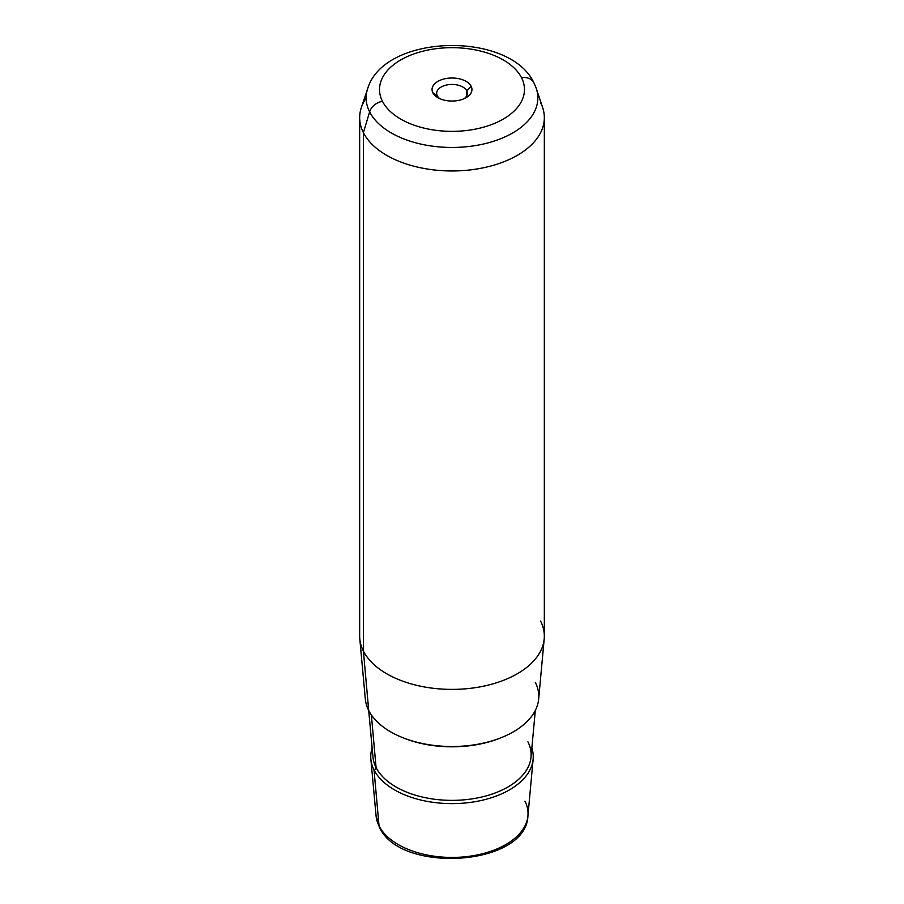 <?xml version="1.0" encoding="UTF-8"?>
<svg xmlns="http://www.w3.org/2000/svg" width="904" height="904" viewBox="0 0 904 904"><rect width="100%" height="100%" fill="white"/><g stroke="black" fill="none" stroke-linecap="round" stroke-linejoin="round"><path stroke-width="1.36" d="M466.724 90.795L466.724 95.779L466.724 90.795L471.153 86.275A19.956 11.526 180 0 1 466.114 97.666A19.956 11.526 180 0 1 437.886 97.666A19.956 11.526 180 0 1 432.846 92.762L437.276 95.779A15.345 8.859 180 0 1 436.655 93.293A15.345 8.859 180 0 1 449.819 84.524A15.345 8.859 180 0 1 466.724 90.795A15.345 8.859 0 0 0 447.683 84.795A15.345 8.859 0 0 0 437.276 95.779A15.345 8.859 0 0 0 439.728 98.615A15.345 8.859 180 0 1 437.276 95.779L432.846 92.762A19.956 11.526 180 0 1 446.384 78.467A19.956 11.526 180 0 1 471.153 86.275L466.724 90.795A15.345 8.859 180 0 1 467.345 93.293A15.345 8.859 180 0 1 464.272 98.615A15.345 8.859 0 0 0 466.724 90.795M544.197 638.913L538.671 699.052A86.795 50.104 180 0 1 462.057 746.173A86.795 50.104 180 0 1 368.719 710.51L363.408 651.095A92.332 53.302 0 0 0 462.701 689.04A92.332 53.302 0 0 0 544.197 638.913A92.332 53.302 0 0 0 540.592 621.082M359.803 638.913A92.332 53.302 0 0 0 363.408 651.095L368.719 710.51A86.795 50.104 180 0 1 365.329 699.052L359.803 638.913M544.332 117.656L544.332 636.088A92.332 53.302 180 0 1 465.131 688.848A92.332 53.302 180 0 1 363.408 651.095L363.408 132.662A92.332 53.302 0 0 0 465.131 170.427A92.332 53.302 0 0 0 544.332 117.656A92.332 53.302 0 0 0 540.592 102.649M366.154 98.039A92.332 53.302 0 0 0 359.668 117.656A92.332 53.302 0 0 0 363.408 132.662L363.408 651.095A92.332 53.302 180 0 1 359.668 636.088L359.668 117.656M370.866 759.202A81.247 46.906 0 0 0 374.03 769.914A81.247 46.906 180 0 1 372.154 748.026A81.247 46.906 0 0 0 370.866 759.202L376.075 815.86L379.341 826.957C399.647 874.304 526.467 866.337 527.925 815.86A76.038 43.901 180 0 1 460.814 857.139A76.038 43.901 180 0 1 379.047 825.894L374.03 769.914A81.247 46.906 0 0 0 461.413 803.306A81.247 46.906 0 0 0 533.134 759.202A81.247 46.906 0 0 0 531.846 748.026A81.247 46.906 180 0 1 470.984 802.323A81.247 46.906 180 0 1 374.03 769.914L379.047 825.894A76.038 43.901 180 0 1 376.075 815.86A76.038 43.901 0 0 0 379.047 825.894A4.622 3.616 153.1 0 0 379.341 826.957A4.622 3.616 -26.9 0 1 379.047 825.894A76.038 43.901 0 0 0 460.814 857.139A76.038 43.901 0 0 0 527.925 815.86A76.038 43.901 0 0 0 524.953 801.17M369.623 111.859A85.846 49.562 0 0 0 472.238 146.064A85.846 49.562 0 0 0 536.298 88.513A85.846 49.562 0 0 0 534.377 83.948A13.854 10.848 153.1 0 0 533.891 82.772A13.854 10.848 153.1 0 0 521.54 77.744A72.467 41.844 180 0 1 472.408 129.667A72.467 41.844 180 0 1 382.46 101.304A72.467 41.844 180 0 1 431.592 49.37A72.467 41.844 180 0 1 521.54 77.744A72.467 41.844 0 0 0 431.592 49.37A72.467 41.844 0 0 0 382.46 101.304A13.854 10.848 153.1 0 0 369.623 111.859L363.408 132.662L369.623 111.859A85.846 49.562 180 0 1 367.702 88.513A85.846 49.562 0 0 0 369.623 111.859A13.854 10.848 -26.9 0 1 382.46 101.304A72.467 41.844 0 0 0 472.408 129.667A72.467 41.844 0 0 0 521.54 77.744A13.854 10.848 -26.9 0 1 533.891 82.772C509.54 30.804 384.324 33.64 367.702 88.513L361.34 107.553A92.332 53.302 180 0 0 363.408 132.662A92.332 53.302 180 0 0 473.764 169.455A92.332 53.302 180 0 0 542.66 107.553L536.298 88.513A85.846 49.562 180 0 1 472.238 146.064A85.846 49.562 180 0 1 369.623 111.859M471.153 86.275A19.956 11.526 0 0 0 446.384 78.467A19.956 11.526 0 0 0 432.846 92.762A19.956 11.526 0 0 0 457.616 100.581A19.956 11.526 0 0 0 471.153 86.275M372.99 757.111A79.123 45.686 0 0 0 376.075 767.552A79.123 45.686 0 0 0 461.176 800.063A79.123 45.686 0 0 0 531.01 757.111A79.123 45.686 180 0 1 461.176 800.063A79.123 45.686 180 0 1 376.075 767.552L371.374 714.94L376.075 767.552A79.123 45.686 180 0 1 372.99 757.111L368.696 710.465A86.795 50.104 0 0 0 476.431 744.478A86.795 50.104 0 0 0 535.281 682.294M501.031 737.743A84.321 48.68 180 0 1 402.969 737.743A84.321 48.68 0 0 0 501.031 737.743M376.075 767.552A2.305 1.808 -26.9 0 1 374.03 769.914A2.305 1.808 153.1 0 0 376.075 767.552M535.304 710.465L531.01 757.111A79.123 45.686 0 0 0 527.925 741.822M527.925 815.86L533.134 759.202M536.298 88.513L533.891 82.772"/></g></svg>
